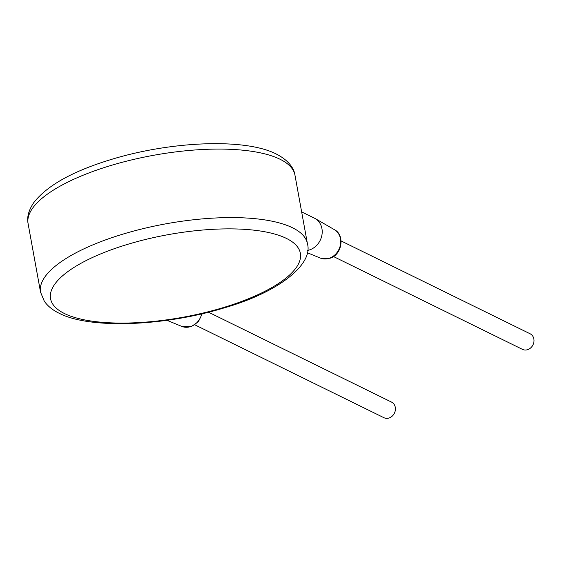 <?xml version="1.0" encoding="UTF-8"?>
<svg xmlns="http://www.w3.org/2000/svg" width="562" height="562" viewBox="0 0 562 562"><rect width="100%" height="100%" fill="white"/><g stroke="black" fill="none" stroke-linecap="round" stroke-linejoin="round"><path stroke-width="0.84" d="M341.099 240.943L530.106 333.779A8.683 7.475 116.2 0 1 533.9 341.956A8.683 7.475 116.2 0 1 527.739 349.627A8.683 7.475 116.2 0 1 522.449 349.36L333.449 256.525M208.537 312.212L391.531 402.097A8.683 7.475 116.2 0 1 395.325 410.281A8.683 7.475 116.2 0 1 389.164 417.952A8.683 7.475 116.2 0 1 383.874 417.678L194.873 324.843M301.646 211.888L314.411 218.161A17.359 14.956 116.2 0 1 315.177 218.569A17.359 14.956 116.2 0 1 321.928 235.007A17.359 14.956 116.2 0 1 309.69 249.865A17.359 14.956 116.2 0 1 307.632 250.406M294.966 175.161C294.326 169.9 290.273 161.168 276.307 154.044C245.067 137.901 170.483 141.217 110.805 159.601C72.575 171.262 46.864 185.657 33.65 202.791C28.613 210.336 26.758 217.29 28.1 223.655A135.618 44.827 -10.3 0 1 125.839 161.343A135.618 44.827 -10.3 0 1 280.066 159.264A135.618 44.827 -10.3 0 1 294.966 175.161L307.421 243.669A135.618 44.827 169.7 0 0 292.514 227.772A135.618 44.827 169.7 0 0 138.287 229.851A135.618 44.827 169.7 0 0 40.548 292.17L44.321 301.239C47.756 306.142 52.723 310.161 59.214 313.28C90.419 329.409 164.891 326.115 224.554 307.779C279.145 292.128 313.42 264.133 307.421 243.669M201.716 313.87A15.877 13.678 116.2 0 1 190.708 326.557A15.877 13.678 116.2 0 1 181.751 326.389L166.956 320.312M320.326 258.063L329.873 258.281C342.279 254.853 345.096 234.754 334.299 229.612A15.877 13.678 116.2 0 1 340.474 244.646A15.877 13.678 116.2 0 1 329.283 258.232A15.877 13.678 116.2 0 1 320.326 258.063L307.259 252.703M64.504 313.554A126.942 41.953 169.7 0 0 233.293 304.393A126.942 41.953 169.7 0 0 286.395 238.4A126.942 41.953 169.7 0 0 117.606 247.561A126.942 41.953 169.7 0 0 64.504 313.554M202.243 313.744L198.372 321.745L191.298 326.606L181.751 326.389M334.299 229.612L315.177 218.569M28.1 223.655L40.548 292.17"/></g></svg>
